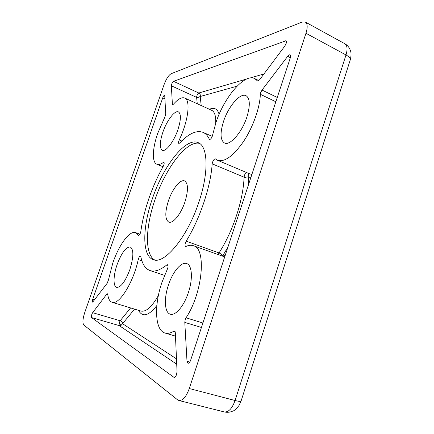 <?xml version="1.0" encoding="UTF-8"?>
<svg xmlns="http://www.w3.org/2000/svg" width="434" height="434" viewBox="0 0 434 434"><rect width="100%" height="100%" fill="white"/><g stroke="black" fill="none" stroke-linecap="round" stroke-linejoin="round"><path stroke-width="0.65" d="M246.485 172.493C245.373 173.253 244.592 174.566 244.147 176.421L244.06 177.18L244.722 177.403L248.807 176.73L248.102 185.898M173.513 81.326C172.325 82.319 171.604 83.811 171.349 85.796L172.39 104.111L172.629 104.659L173.481 104.176C178.038 98.99 181.775 96.939 184.7 98.035C190.797 100.026 188.351 120.967 179.226 139.943C178.434 141.815 178.303 142.992 178.824 143.48L179.741 143.036C188.676 133.563 196.439 129.999 203.031 132.354C205.591 133.466 207.68 135.723 209.291 139.119L209.579 139.428C210.517 139.477 211.434 138.381 212.324 136.135L215.888 122.73C224.009 97.558 244.418 73.064 254.709 78.57L257.574 80.979L259.668 79.666L284.726 46.21L286.125 43.536C286.576 42.06 286.532 41.138 285.984 40.763L173.513 81.326L198.794 93.012C197.92 93.505 197.231 94.634 196.716 96.402L196.618 97.39L197.611 97.639L200.215 96.494L201.202 105.538M175.092 331.538L173.833 331.164C170.567 333.182 167.643 333.811 165.072 333.062C154.775 330.334 153.989 305.167 161.98 282.268L167.654 268.396C168.246 266.4 168.202 265.179 167.524 264.735L166.737 264.984C160.141 270.214 154.575 272.069 150.034 270.556C145.39 268.836 142.319 264.203 140.828 256.657L140.464 256.087C139.591 256.19 138.837 257.367 138.207 259.624C133.526 282.279 118.954 305.487 112.086 302.292C109.78 301.5 108.337 298.869 107.757 294.393L107.431 293.785L106.645 294.295L92.654 312.686L120.169 320.759L119.09 323.173L119.214 325.598L120.999 325.451L122.567 323.699L176.481 358.847M168.43 200.785C172.325 189.018 180.316 178.954 184.58 180.913C188.313 183.376 188.421 190.428 184.9 202.076C180.924 214.184 172.841 224.009 168.783 222.11C164.958 219.474 164.839 212.362 168.43 200.785M198.832 202.244C209.101 172.255 207.951 145.987 198.148 142.634C185.562 136.965 163.195 166.293 152.372 198.739C142.412 227.09 141.82 255.946 153.273 259.646C164.242 264.832 187.314 237.452 198.832 202.244M199.472 143.356C186.495 140.198 165.387 168.598 154.981 199.727C145.509 226.808 144.549 254.46 154.743 259.993M177.924 129.641C181.038 119.768 181.206 113.854 178.423 111.896C174.766 109.97 166.683 120.798 162.799 132.392C159.631 142.238 159.468 148.195 162.311 150.278C165.772 152.177 173.931 141.609 177.924 129.641M246.865 117.093C250.369 105.495 250.082 98.35 246.018 95.67C240.214 92.518 228.338 106.52 223.564 121.336C219.957 132.934 220.255 140.155 224.47 142.992C229.884 146.036 241.922 132.516 246.865 117.093M188.34 292.652C193.087 278.791 192.067 265.017 186.663 263.563C181.303 261.496 172.797 271.727 168.501 284.84C163.835 298.272 164.448 312.626 170.247 314.167C175.363 316.104 183.967 306.127 188.34 292.652M129.847 269.617C133.683 257.009 133.835 249.469 130.303 246.989C125.968 246.913 121.569 252.783 117.104 264.599C113.307 275.324 112.965 286.413 116.659 287.362C120.891 287.498 125.285 281.585 129.847 269.617M157.726 133.319L164.833 117.104L165.739 114.071L164.719 95.138C164.106 95.165 163.439 96.077 162.728 97.872L92.795 299.102C92.263 300.805 92.22 301.831 92.659 302.173L107.165 283.272L108.408 280.109L112.835 262.917C118.938 244.917 129.62 230.248 135.62 232.624L138.533 235.418C139.173 235.434 139.824 234.577 140.486 232.841L140.844 231.387C142.298 220.868 144.983 209.899 148.905 198.479C152.849 187.07 157.613 176.367 163.195 166.374L163.819 164.969C164.28 163.499 164.302 162.614 163.873 162.316L163.336 162.457C160.748 164.334 158.6 164.931 156.891 164.258C151.781 162.365 152.388 148.488 157.726 133.319M189.772 362.081L187.005 361.31L184.792 322.391L185.226 319.554L186.04 317.802L202.911 323.004M275.84 101.757L260.34 94.297L260.671 92.632L262.017 90.06L287.682 56.322L290.357 57.706M173.833 331.164L174.56 331.012L175.331 332.688L177.034 371.455L176.567 374.493C175.819 376.517 174.983 377.488 174.056 377.412L91.59 317.585L119.214 325.598L176.714 364.169M350.2 60.109L350.298 59.794C350.498 58.292 349.066 56.675 346.001 54.95L235.082 400.511L189.278 388.528L305.959 33.266C307.76 27.32 307.549 23.577 305.314 22.036L302.102 22.085L171.121 73.731C168.614 75.228 166.244 78.907 164.019 84.771L84.722 312.599C82.71 318.925 82.4 323.059 83.795 324.99L177.587 399.839L178.873 400.49L224.286 411.931C228.539 412.365 232.141 408.562 235.082 400.511C238.608 401.412 240.599 401.607 241.06 401.108L241.098 400.978M189.278 388.528C186.224 396.828 182.757 400.815 178.873 400.49M260.34 94.297C259.961 107.621 253 127.227 243.572 141.441C233.199 156.153 224.514 162.424 217.505 160.254L215.367 158.882C213.859 159.148 212.79 160.802 212.172 163.846C210.75 186.501 199.96 218.823 186.17 241.163C184.873 243.762 184.678 245.53 185.589 246.463L186.148 246.409C188.785 245.172 191.199 244.933 193.396 245.693C206.503 248.161 202.944 292.413 186.04 317.802M187.005 361.31L187.96 363.274C188.964 363.361 189.853 362.352 190.64 360.236L290.346 57.749C290.818 56.203 290.753 55.226 290.167 54.83C289.5 54.581 288.675 55.075 287.682 56.322M92.654 312.686C91.482 314.753 91.129 316.386 91.59 317.585M186.17 241.163L218.996 252.962L218.237 254.59M222.62 256.158L225.273 255.17M212.172 163.846L244.06 177.18C243.409 199.662 233.025 231.306 218.996 252.962C220.808 253.711 222.029 254.72 222.653 255.979L227.931 247.103M248.639 173.399L248.807 176.73L250.706 178.005M209.405 109.265C214.369 107.176 217.602 108.874 219.099 114.359M246.669 79.004L198.794 93.012C200.112 93.793 200.584 94.954 200.215 96.494L237.04 86.198M156.858 305.503C148.634 315.979 142.504 317.579 138.462 310.305M130.618 307.923L120.169 320.759C121.656 321.328 122.453 322.31 122.567 323.699L134.551 309.116M244.722 177.403L244.147 176.421M197.611 97.639L196.716 96.402M120.999 325.451L119.09 323.173M257.357 80.795L257.85 81.039M209.291 139.119L209.996 139.428M138.31 235.206L138.842 235.391M184.792 322.391L201.441 327.469M174.332 377.434L173.806 377.292M224.286 411.931C227.318 412.636 230.242 412.316 233.053 410.971C234.181 410.824 236.161 409.012 238.988 405.535L241.06 401.108L350.298 59.794C351.865 52.769 350.558 51.011 349.75 48.917C348.627 46.688 346.988 44.962 344.829 43.742C347.314 45.413 347.705 49.15 346.001 54.95L305.959 33.266M217.505 160.254L249.675 173.839L251.883 174.435M277.261 97.449L262.017 90.06M179.226 139.943L181.727 141.007M215.676 123.359C216.029 116.133 214.684 111.771 211.646 110.285L184.7 98.035M171.349 85.796L196.618 97.39L197.269 103.748M173.188 104.469L172.39 104.111M263.948 73.948L250.32 77.936M285.301 40.763L286.375 41.333M141.934 260.877L138.207 259.624M112.086 302.292L140.969 311.064C146.063 312.138 151.862 306.952 158.383 295.505M168.001 265.413L166.737 264.984M106.645 294.295L107.789 294.643M164.155 162.793L163.336 162.457M92.795 299.102L94.845 299.72M162.728 97.872L165.077 98.925M259.456 79.932L258.197 80.285M254.709 78.57L258.816 80.588M135.62 232.624L139.916 234.143M305.314 22.036L344.829 43.742M193.396 245.693L224.698 256.906M203.031 132.354L212.237 136.374M150.034 270.556L164.557 275.378M165.072 333.062L175.482 336.122M156.891 164.258L163 166.721"/></g></svg>
